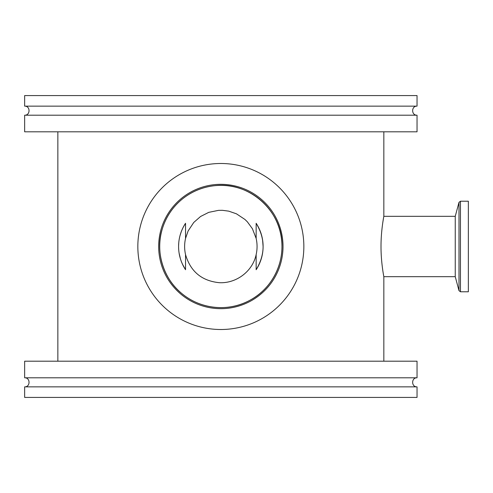 <?xml version="1.0" encoding="UTF-8"?>
<svg xmlns="http://www.w3.org/2000/svg" width="493" height="493" viewBox="0 0 493 493"><rect width="100%" height="100%" fill="white"/><g stroke="black" fill="none" stroke-linecap="round" stroke-linejoin="round"><path stroke-width="0.74" d="M455.249 276.684L383.837 276.684C383.924 277.078 380.941 262.646 381.015 246.5C380.941 230.354 383.924 215.922 383.837 216.316L455.249 216.316L455.249 276.684L458.995 290.654L460.456 291.776L460.456 201.224L468.35 201.224L468.35 291.776L460.456 291.776M383.418 218.676L382.827 222.355M383.437 274.447L383.597 275.353M256.15 269.714C260.766 262.504 263.083 254.764 263.102 246.5L262.59 239.955M261.272 234.212L258.88 228.099M256.619 224.013L256.15 223.28A42.256 42.256 0 0 1 256.15 269.72C265.407 254.24 265.407 238.76 256.15 223.28L256.15 238.415L252.398 228.709L247.369 221.838L244.953 219.465L236.461 213.82L228.697 211.14L222.442 210.314L218.528 210.351L208.779 212.347L200.571 216.489L193.743 222.472L188.11 230.989L185.541 238.415L185.541 223.28C180.919 230.49 178.608 238.23 178.589 246.5C178.602 254.77 180.919 262.51 185.541 269.72L185.541 254.585A36.223 36.223 0 0 1 185.541 238.415M185.541 223.286L183.944 225.911M181.288 231.642L180.074 235.395M178.762 242.673L178.589 245.853M179.113 253.131L180.42 258.813M182.496 264.242L185.541 269.72A42.256 42.256 0 0 1 185.541 223.28M256.15 238.415A36.223 36.223 0 0 1 256.15 254.585L256.15 269.72M185.541 254.585C190.483 271.526 201.717 280.893 219.249 282.686C236.129 283.623 252.613 271.495 256.15 254.585M212.255 163.941A83.003 83.003 0 0 0 153.643 295.221A83.003 83.003 0 0 0 296.638 280.338A83.003 83.003 0 0 0 212.255 163.941M214.412 184.653A62.18 62.18 0 0 0 170.504 282.994A62.18 62.18 0 0 0 277.621 271.846A62.18 62.18 0 0 0 214.412 184.653M214.517 185.707A61.12 61.12 0 0 0 171.361 282.378A61.12 61.12 0 0 0 276.653 271.421A61.12 61.12 0 0 0 214.517 185.707C249.279 181.221 282.914 211.226 281.965 246.5C282.107 268.654 269.153 290.291 249.945 300.249C228.21 312.34 200.17 309.203 181.455 293.236C163.694 278.884 154.993 251.8 162.172 229.368C169.056 205.587 189.682 188.406 214.517 185.707M57.854 131.804L57.854 361.196M417.035 386.857C411.199 387.104 411.199 377.552 417.035 377.798L417.035 361.196L24.65 361.196L24.65 377.798C30.486 377.521 30.498 387.122 24.65 386.857L24.65 397.42L417.035 397.42L417.035 386.857L24.65 386.857M417.035 377.798L24.65 377.798M24.65 131.804L417.035 131.804L417.035 115.202L24.65 115.202L24.65 131.804M24.65 115.202C30.498 115.467 30.486 105.872 24.65 106.143L417.035 106.143C411.199 105.896 411.199 115.448 417.035 115.202M24.65 106.143L24.65 95.58L417.035 95.58L417.035 106.143M455.249 216.316L458.995 202.346L458.995 290.654M458.995 202.346L460.456 201.224M383.837 131.804L383.837 216.316M383.837 276.684L383.837 361.196"/></g></svg>
